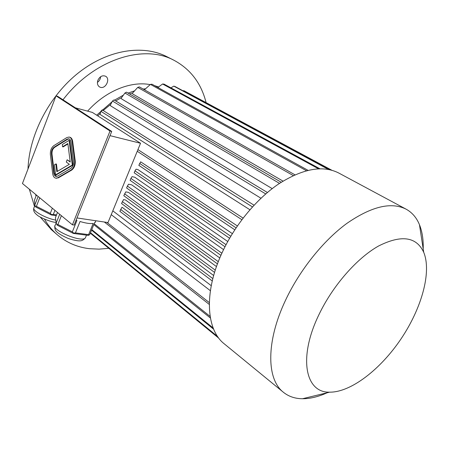 <?xml version="1.0" encoding="UTF-8"?>
<svg xmlns="http://www.w3.org/2000/svg" width="449" height="449" viewBox="0 0 449 449"><rect width="100%" height="100%" fill="white"/><g stroke="black" fill="none" stroke-linecap="round" stroke-linejoin="round"><path stroke-width="0.67" d="M69.118 138.893L67.597 139.302L54.604 147.356C52.701 148.838 51.831 151.077 51.994 154.074L54.346 173.247L56.316 176.451M57.349 171.389L56.445 164.065L55.884 163.952L54.38 164.85L55.609 174.841L56.17 174.947L72.884 165.159L69.657 140.458L69.095 140.329L62.299 144.527L62.579 146.767L63.141 146.896L67.9 143.972M70.201 161.719L67.165 159.782L66.278 162.038L69.354 164.317L56.838 171.686L55.884 163.952M72.424 224.82L110.027 131.007L56.007 95.862L22.45 183.506L72.424 224.82L74.124 225.056L111.706 131.434L110.027 131.007M56.002 178.186L58.381 177.826L71.604 170.149C74.276 168.167 75.483 165.097 75.236 160.95L72.659 141.401C72.261 138.926 71.234 137.517 69.578 137.169L69.472 137.147M95.536 221.525L94.447 223.018L89.901 234.204L89.042 235.119L88.184 235.366L73.35 233.424L57.09 225.095L56.204 223.046L59.678 214.28M88.616 234.636L93.173 223.411C90.221 223.883 85.849 223.248 80.045 221.503L75.46 232.896L88.616 234.636L89.042 235.119M75.46 232.896L73.63 233.093L72.345 231.875L76.931 220.465L76.094 220.156M73.35 233.424L73.63 233.093M56.204 223.046L55.429 217.709L57.5 212.484M72.345 231.875L57.899 224.478L61.384 215.694M57.899 224.478L56.726 224.438M56.237 215.672L51.309 214.942L35.679 206.972L34.826 204.997L38.137 196.477M56.54 214.903L53.336 214.426L54.935 210.362M53.336 214.426L51.556 214.605L50.299 213.41L52.342 208.218M51.309 214.942L51.556 214.605M50.299 213.41L36.408 206.332L39.731 197.796M36.408 206.332L35.308 206.321M34.826 204.997L34.461 200.153L36.436 195.068M110.011 135.649L140.543 143.259L107.996 222.564L140.543 143.259L92.371 112.418L75.337 107.811M107.996 222.564L76.981 217.945M213.662 275.529L122.319 207.438L121.881 207.365L119.866 211.35L212.265 280.967M216.48 266.583L125.417 199.934L123.537 199.597L121.533 203.509L214.566 272.431M219.797 257.962L128.526 192.391L125.771 191.875L123.784 195.713L217.456 263.883M223.563 249.616L131.647 184.825L128.566 184.213L127.393 186.054L126.601 187.974L220.919 255.341M227.744 241.511L134.784 177.22L132.04 176.653L130.906 178.405L130.115 180.335L224.971 246.765M232.346 233.626L137.933 169.587L136.069 169.183L134.986 170.85L134.184 172.786L229.585 238.245M237.358 225.942L140.666 161.825L138.831 165.35L234.776 229.793M137.439 151.392L241.865 219.69M211.249 285.687L112.98 210.979M210.39 290.716L111.419 214.785M243.089 218.085L138.118 149.73M249.913 209.762L100.576 114.764L100.11 114.141L100.834 111.273L102.209 109.898L254.039 205.199M260.964 198.239L110.656 105.863L110.325 105.133L112.469 101.036L265.713 193.929M272.201 188.614L121.471 98.847L121.286 98.028L124.934 92.999L279.508 183.372M283.027 181.127L132.629 93.925L132.584 93.05L137.742 87.409L293.276 175.576M132.73 92.892L129.609 93.976M121.651 97.528L115.69 100.952M110.746 104.325L103.203 110.521M100.335 113.255L97.781 115.881M158.536 86.988L154.591 85.641M150.191 84.62C130.715 80.871 105.655 90.939 87.6 111.128M145.543 88.784L143.152 89.054M134.593 90.855L128.072 93.083M123.374 95.143L114.422 100.189M112.098 101.743L96.687 115.185M267.402 192.486L113.979 99.919L112.469 101.036M281.226 182.255L126.506 92.168L124.934 92.999M294.948 174.818L139.33 86.893L137.742 87.409M308.031 170.328L151.981 84.204L150.443 84.395L144.438 89.778M306.465 170.721L150.443 84.395M319.873 168.751L164.037 84.12L162.589 83.991L157.891 87.465M318.498 168.796L162.589 83.991M329.37 169.61L175.104 86.55L173.797 86.118L170.923 87.864M328.415 169.419L173.797 86.118M331.772 170.199L183.742 90.608L183.164 90.889M218.859 338.249L90.316 233.183M217.591 336.497L90.502 232.728M218.096 337.221L90.423 232.924M213.174 328L91.77 229.607M213.679 329.246L91.551 230.141M210.138 316.433L94.155 223.737M210.401 317.999L93.802 224.612M252.445 206.922L100.834 111.273M209.324 302.615L106.856 222.39M209.29 304.428L104.336 222.014M215.279 270.152L122.313 201.607M218.298 261.677L124.569 193.8M221.873 253.208L127.393 186.054M226.038 244.699L130.906 178.405M230.764 236.241L134.986 170.85M236.062 227.856L139.633 163.408M212.837 278.599L120.646 209.459M423.194 248.914C423.474 239.654 422.228 231.589 419.467 224.719C416.599 217.709 412.165 212.534 406.154 209.195C391.247 201.646 371.441 206.411 346.735 223.49C323.207 240.748 299.691 270.09 285.513 300.291C265.943 341.521 266.543 379.091 283.207 392.112C288.533 396.473 294.959 398.678 302.497 398.74C310.152 398.751 318.375 396.764 327.164 392.768M405.986 209.105L338.737 173.011C322.943 164.985 303.002 168.571 278.908 183.776C256.02 199.188 233.935 226.15 221.29 254.504C203.812 293.191 206.394 329.762 224.034 343.659L224.545 344.074M319.11 314.306C297.889 357.634 305.286 392.965 329.673 392.162C350.933 392.404 380.567 369.359 401.092 338.804C421.633 308.261 431.854 272.015 423.704 252.259C416.375 236.668 401.35 234.574 378.63 245.968C357.039 258.052 332.939 285.469 319.11 314.306M111.706 131.434L57.652 96.322L56.007 95.862M173.937 60.256L166.77 56.636C142.995 44.451 108.265 49.502 78.867 72.513C49.508 95.508 29.163 134.52 27.995 169.02M29.353 189.214L34.5 206.489M40.214 217.041L51.528 229.815M44.44 219.129C47.931 225.123 52.129 230.258 57.023 234.541C66.396 242.561 77.245 247.281 89.564 248.701L99.094 249.139L108.821 248.303M206.097 102.63C201.259 83.379 190.595 69.286 174.111 60.346C143.994 43.766 94.043 59.111 62.995 99.79M35.667 194.434L35.999 196.196M100.66 76.695C100.441 79.091 99.364 80.983 97.427 82.369M97.921 80.169C96.933 83.183 97.461 85.428 99.487 86.915L100.357 87.297C105.7 89.233 110.656 78.844 105.605 76.257C102.456 75.056 99.891 76.364 97.921 80.169M52.713 173.774C53.122 176.44 54.217 177.911 55.99 178.18L57.82 177.72L71.043 170.036C73.709 168.049 74.921 164.985 74.674 160.826L72.098 141.272C71.7 138.792 70.673 137.383 69.023 137.04L66.834 137.574L53.852 145.65C51.321 147.631 50.165 150.617 50.378 154.608L52.713 173.774M53.785 173.14C54.093 175.138 54.907 176.238 56.237 176.446L57.618 176.098L70.83 168.392C72.828 166.899 73.731 164.603 73.546 161.494L70.987 141.957C70.689 140.094 69.915 139.033 68.669 138.775L67.041 139.173L54.043 147.233C52.146 148.72 51.276 150.959 51.439 153.956L53.785 173.14L54.346 173.247M55.609 174.841L72.323 165.041L72.884 165.159M72.323 165.041L69.095 140.329M62.579 146.767L67.844 143.534L70.246 162.05L67.165 159.782M34.949 205.339L34.102 207.511C31.172 210.121 45.231 218.332 55.771 220.083M56.176 222.861L55.244 225.213C50.249 229.686 81.948 243.066 85.361 237.936L85.725 237.027M57.82 177.72L58.381 177.826M71.043 170.036L71.604 170.149M74.674 160.826L75.236 160.95M72.098 141.272L72.659 141.401M51.439 153.956L51.994 154.074M54.043 147.233L54.604 147.356M67.041 139.173L67.597 139.302M224.034 343.659L283.207 392.112M423.704 252.259L419.467 224.719M329.673 392.162L302.497 398.74M33.815 208.224C33.153 210.469 34.197 212.68 36.936 214.852C38.883 217.209 52.679 222.766 56.097 222.311M95.126 222.547L95.85 220.751M54.901 226.038C54.626 229.574 54.357 232.386 68.529 238.587C80.871 242.314 82.218 241.046 85.361 237.936L86.494 235.147M50.793 229.181L57.023 234.541M55.99 178.18L56.552 178.287M68.669 138.775L69.011 138.859"/></g></svg>
